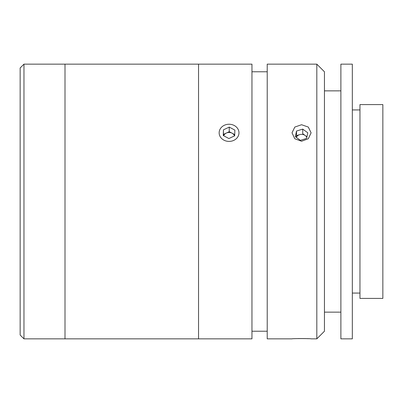 <?xml version="1.0" encoding="UTF-8"?>
<svg xmlns="http://www.w3.org/2000/svg" width="403" height="403" viewBox="0 0 403 403"><rect width="100%" height="100%" fill="white"/><g stroke="black" fill="none" stroke-linecap="round" stroke-linejoin="round"><path stroke-width="0.6" d="M20.15 335.039L20.15 67.961L23.963 64.148L23.963 338.852L20.15 335.039M219.524 338.852L65.004 338.852L65.004 64.148L23.963 64.148M219.151 338.852L251.956 338.852L251.956 64.148L65.004 64.148L65.004 338.852L23.963 338.852M301.555 141.251L294.81 138.743L292.019 132.824L294.815 127.066L301.555 124.729L308.3 127.061L311.096 132.824L308.305 138.743L301.555 141.251M316.818 338.852L316.818 64.148L267.219 64.148L267.219 338.852L292.019 338.852C291.419 338.495 311.675 338.495 311.096 338.852L316.818 338.852L324.45 331.221L324.45 71.779L316.818 64.148M308.315 338.686L305.288 338.57M305.126 338.57L298.059 338.565M267.219 71.779L251.956 71.779M267.219 331.221L251.956 331.221M198.543 338.852L198.543 64.148L198.543 338.852M340.883 64.148L340.883 338.852L352.328 338.852L352.328 64.148L340.883 64.148M359.96 104.589L359.96 298.411L382.85 298.411L382.85 104.589L359.96 104.589M295.349 136.667L300.386 140.355L306.597 138.42L307.766 132.794L302.729 129.106L296.517 131.04L295.349 136.667M306.94 136.768L302.729 133.685L302.729 129.106M306.819 137.373A5.718 4.952 0 0 0 305.247 135.529A5.718 4.952 0 0 0 299.62 134.652A5.718 4.952 0 0 0 296.301 137.363M299.62 134.652L296.517 135.62L296.175 137.272M296.517 135.62L296.517 131.04M234.511 135.897A5.718 4.952 0 0 0 234.093 135.045A5.718 4.952 0 0 0 232.057 133.181L229.247 131.685L229.247 127.111L223.443 129.831L223.262 135.544L228.884 138.536L234.687 135.816L234.868 130.104L229.247 127.111M237.78 128.733A9.914 8.584 0 0 0 224.345 125.273A9.914 8.584 0 0 0 220.35 136.909A9.914 8.584 0 0 0 233.785 140.37A9.914 8.584 0 0 0 237.78 128.733M234.727 134.602L232.057 133.181A5.718 4.952 0 0 0 226.345 133.05L223.443 134.411L223.443 129.831M229.247 131.685L226.345 133.05A5.718 4.952 0 0 0 223.67 135.766M223.443 134.411L223.403 135.62M223.433 135.64L223.418 135.111M223.433 134.587L226.204 133.111M229.065 131.771L231.927 133.111M352.328 109.933L359.96 109.933M324.45 90.856L340.883 90.856M324.45 312.144L340.883 312.144M352.328 293.067L359.96 293.067"/></g></svg>
